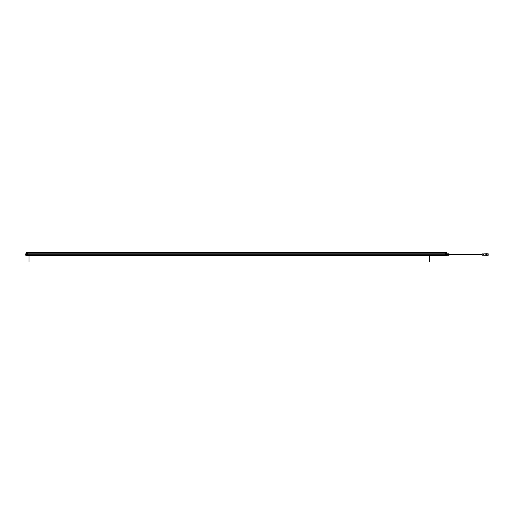 <?xml version="1.0" encoding="UTF-8"?>
<svg xmlns="http://www.w3.org/2000/svg" width="514" height="514" viewBox="0 0 514 514"><rect width="100%" height="100%" fill="white"/><g stroke="black" fill="none" stroke-linecap="round" stroke-linejoin="round"><path stroke-width="0.77" d="M446.467 255.831L26.535 255.824M27.64 254.828L26.452 254.828L26.413 255.741L26.387 254.79L27.64 254.79L27.64 255.709L27.64 255.105L445.42 255.105L445.42 255.728L26.477 255.805M446.608 254.038L446.672 254.79L445.42 254.79L445.42 255.709L446.653 255.734L445.42 255.824L27.64 255.741M27.64 254.231L27.64 253.235L445.42 253.235L445.42 254.231L27.64 254.25L445.42 254.231M446.64 252.387L445.42 252.323L445.42 253.106L27.64 253.106L27.64 252.323L26.387 252.207M27.64 254.79L27.64 252.078L446.672 252.143L446.672 252.509L445.42 252.04L27.544 252.04L445.516 252.04M445.42 253.171L27.64 253.171M26.452 252.387L445.42 252.201L27.64 252.348L445.42 252.335L446.653 252.387L446.66 253.723A0.559 0.43 0 0 0 446.666 253.691L446.608 252.413L445.42 252.329L445.42 254.79M445.42 252.181L446.608 252.387M447.045 255.291L447.476 255.291L447.424 254.584L447.424 255.252L447.045 255.252L447.045 254.584L446.994 255.291L446.672 253.672A0.559 0.45 180 0 0 446.66 253.633L446.666 253.582A0.559 0.52 0 0 0 446.66 253.55L446.653 253.537A0.565 0.565 0 0 0 446.576 253.363L446.422 254.025M446.923 253.807L446.666 253.775A0.559 0.52 180 0 1 446.66 253.807A0.565 0.565 0 0 1 446.576 253.993L446.608 253.421M446.672 254.893L446.653 255.734L446.608 254.828L445.42 254.828M446.3 254.083L446.672 254.083L446.3 254.083L446.358 253.331M446.672 253.293L446.3 253.273M446.672 254.096L446.987 255.278M446.422 253.389L446.422 253.967M447.488 253.98L448.189 253.98M447.488 255.105L448.189 255.105M447.045 254.539L447.424 254.584L447.424 253.832L447.045 253.832L447.045 254.539M447.424 253.832L447.045 253.832M447.424 253.787L447.476 255.291M447.045 254.501L447.424 254.501M448.195 253.787L448.195 255.291M448.247 254.501L448.247 255.252L448.247 254.584L448.728 254.584L448.728 253.832L448.247 253.832L448.247 254.501L448.247 253.787L448.728 253.787L448.728 254.501L448.247 254.501M448.247 255.291L448.728 255.252L448.728 254.584L448.728 255.291L448.247 255.291M448.728 255.291L448.728 253.787M448.812 253.884L449.185 254.07L448.998 255.201L448.998 253.884M488.178 255.291L488.178 253.787L487.111 253.787L487.111 255.291L488.178 255.291M486.989 255.477L486.989 253.601M486.739 253.601L486.739 255.477M486.674 255.072L486.674 254.012M486.488 253.787L485.171 253.787L485.171 255.291L486.488 255.291L486.546 253.852L486.488 255.291M485.171 255.291L483.61 255.169L483.61 253.916L485.171 253.787M482.074 255.06L482.357 253.852L482.074 255.06L482.042 254.539L449.185 254.848M449.185 254.237L482.042 254.533L482.042 254.077L482.042 255.008M488.178 255.201L488.178 253.884M446.576 253.993L446.576 253.363M27.64 252.04L26.387 252.13L26.452 252.47M26.407 252.387L27.64 252.348L26.452 252.393L26.387 253.672L26.387 252.509M26.387 254.893L26.387 254.083L26.452 254.79M26.638 254.025L26.76 253.273L26.76 254.083M26.387 252.13L27.64 252.181M25.764 253.8L25.7 255.214L25.7 253.865L26.073 254.16M26.163 254.096L26.4 253.807A0.559 0.52 0 0 1 26.4 253.775A0.559 0.52 0 0 0 26.4 253.807L26.4 253.807A0.565 0.565 0 0 0 26.484 253.993L26.484 253.363A0.565 0.565 0 0 0 26.407 253.537L26.4 253.55A0.559 0.52 180 0 0 26.4 253.582L26.4 253.601A0.559 0.52 180 0 1 26.4 253.55L26.407 253.537M26.484 253.363L26.638 253.993L26.638 253.389M429.428 255.856L429.428 261.96M29.041 255.856L29.041 261.96M27.64 255.085L445.42 255.085L27.64 255.079M446.608 254.79L446.608 254.025M445.42 255.741L446.653 255.734M26.387 253.273L26.76 253.273M27.64 254.257L445.42 254.257M486.546 253.852L486.546 255.227M483.61 253.916L482.357 253.916M483.61 255.169L482.357 255.169"/></g></svg>
